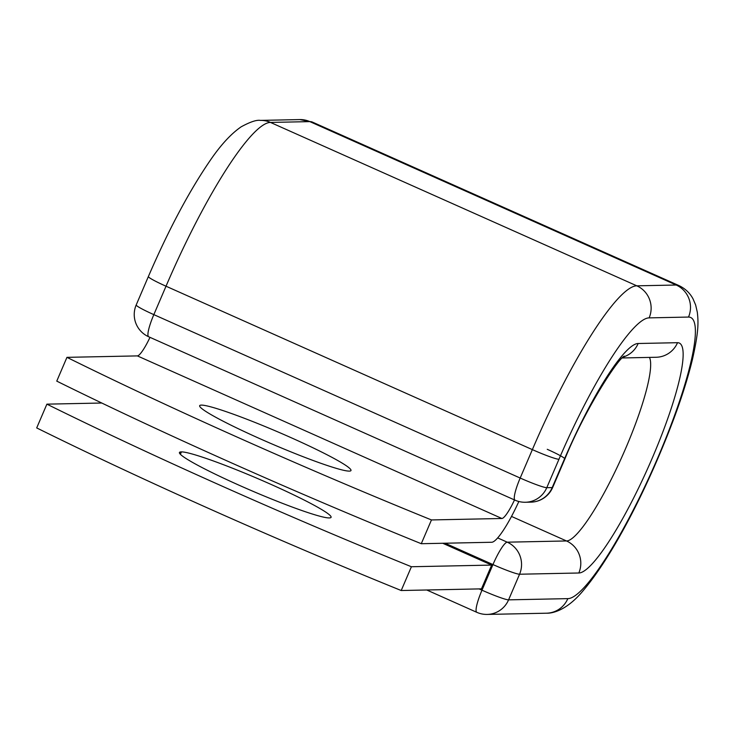 <?xml version="1.0" encoding="UTF-8"?>
<svg xmlns="http://www.w3.org/2000/svg" width="734" height="734" viewBox="0 0 734 734"><rect width="100%" height="100%" fill="white"/><g stroke="black" fill="none" stroke-linecap="round" stroke-linejoin="round"><path stroke-width="1.1" d="M239.119 485.238A82.318 6.707 -156.8 0 1 179.445 452.483A82.318 6.707 -156.8 0 1 181.105 451.905L181.426 451.896A82.318 6.707 -156.8 0 1 264.772 481.642A82.318 6.707 -156.8 0 1 331.08 517.332A82.318 6.707 -156.8 0 1 329.419 517.91L329.107 517.92A82.318 6.707 -156.8 0 1 239.119 485.238M259.341 438.437A82.318 6.707 23.2 0 0 350.98 470.531A82.318 6.707 23.2 0 0 291.306 437.776A82.318 6.707 23.2 0 0 199.666 405.682A82.318 6.707 23.2 0 0 259.341 438.437M421.279 543.711L431.464 519.938A506.864 41.297 23.2 0 1 66.95 357.348L56.757 381.12A506.864 41.297 -156.8 0 0 421.279 543.711L491.697 542.261A50.609 8.927 114 0 0 518.837 501.496M431.464 519.938L501.891 518.488A24.653 4.349 114 0 0 514.506 499.937M66.95 357.348L137.377 355.898A24.653 4.349 114 0 0 149.984 337.346M442.749 543.27L491.661 565.088L481.467 588.861L401.214 590.521L411.407 566.74A506.864 41.297 23.2 0 1 46.893 404.15L36.7 427.922A506.864 41.297 23.2 0 0 401.214 590.521M101.76 403.021L46.893 404.15M491.661 565.088L411.407 566.74M181.105 451.905L180.169 454.089M137.377 355.898L501.891 518.488M688.51 317.06A24.332 23.864 -91.2 0 0 676.188 285.021L309.849 121.615A24.332 23.864 -91.2 0 0 299.793 119.578L312.473 122.119L678.812 285.517C685.152 288.526 689.887 292.967 693.024 298.848L695.658 305.032L697.3 312.189C698.63 323.29 698.401 332.759 692.529 359.027C688.391 376.258 682.345 395.663 674.39 417.251C649.865 482.871 614.129 554.895 581.585 592.521C565.171 611.459 551.234 613.431 546.463 613.202A24.332 23.864 88.8 0 0 567.832 598.632A153.681 27.094 114 0 0 658.013 457.227A153.681 27.094 114 0 0 688.51 317.06L649.14 317.877A153.681 27.094 114 0 0 558.959 459.273A24.332 1.982 -156.8 0 1 532.361 449.621L520.186 478.036A24.332 1.982 23.2 0 0 546.775 487.688L552.207 487.578A24.332 1.982 23.2 0 0 552.702 487.413L564.877 458.989A24.332 1.982 -156.8 0 1 564.391 459.163L552.207 487.578A24.332 23.864 -91.2 0 1 530.838 502.148A24.332 24.332 0 0 0 552.702 487.413M558.959 459.273L546.775 487.688A24.332 23.864 -91.2 0 1 525.406 502.258L530.838 502.148M649.14 317.877A24.332 23.864 -91.2 0 0 636.818 285.829A178.013 31.388 114 0 0 532.361 449.621L166.022 286.214L153.837 314.629L520.186 478.036A24.332 4.294 -66 0 0 514.993 500.157A24.332 24.332 0 0 0 525.406 502.258M678.812 285.517A178.013 31.388 114 0 0 676.188 285.021L636.818 285.829L270.479 122.431A178.013 31.388 114 0 0 166.022 286.214A24.332 1.982 -156.8 0 1 148.378 276.534L136.203 304.949A24.332 1.982 23.2 0 0 153.837 314.629A24.332 4.294 -66 0 0 148.653 336.75L514.993 500.157M547.243 449.309A24.332 1.982 -156.8 0 1 564.666 458.521M312.473 122.119A178.013 31.388 114 0 0 309.849 121.615L270.479 122.431A24.332 23.864 -91.2 0 0 260.423 120.394C256.652 119.734 250.221 121.881 241.137 126.835C230.825 133.946 220.237 145.534 209.401 161.608C188.675 192.051 168.343 230.357 148.378 276.534M623.249 357.027A24.332 23.864 -91.2 0 0 638.158 343.503A125.697 22.167 114 0 0 564.391 459.163M622.267 357.963L656.159 357.265A24.332 23.864 -91.2 0 0 677.528 342.695L638.158 343.503M511.488 516.424L566.501 540.958A101.375 17.873 114 0 0 621.469 457.943A101.375 17.873 114 0 0 649.452 357.403M497.652 537.903L507.24 542.178L566.501 540.958A24.332 23.864 88.8 0 1 578.814 572.997A125.697 22.167 114 0 0 652.581 457.337A125.697 22.167 114 0 0 677.528 342.695M479.1 588.907L481.981 590.191L492.964 564.565A24.332 4.294 -66 0 1 507.24 542.178A24.332 23.864 88.8 0 1 519.562 574.227L508.579 599.852A24.332 23.864 88.8 0 1 487.211 614.422L546.463 613.202M578.814 572.997L519.562 574.227A24.332 1.982 -156.8 0 1 492.964 564.565L445.116 543.224M567.832 598.632L508.579 599.852A24.332 1.982 -156.8 0 1 481.981 590.191A24.332 4.294 -66 0 0 476.797 612.312A24.332 24.332 0 0 0 487.211 614.422M181.426 451.896L180.39 454.309M624.304 356.146C618.276 358.119 585.044 409.223 564.877 458.989M299.793 119.578L260.423 120.394M136.203 304.949A24.332 24.332 0 0 0 148.653 336.75M476.797 612.312L426.738 589.989"/></g></svg>
